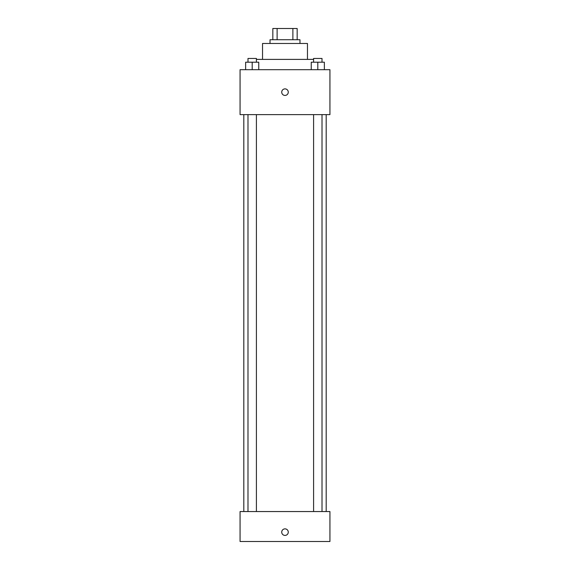 <?xml version="1.0" encoding="UTF-8"?>
<svg xmlns="http://www.w3.org/2000/svg" width="570" height="570" viewBox="0 0 570 570"><rect width="100%" height="100%" fill="white"/><g stroke="black" fill="none" stroke-linecap="round" stroke-linejoin="round"><path stroke-width="0.85" d="M277.12 39.736L277.12 28.5L272.831 28.5L272.831 39.736L272.831 28.5M277.12 28.5L297.169 28.5L297.169 39.736M292.88 39.736L292.88 28.5M270.023 43.477L270.023 39.736L299.977 39.736L299.977 43.477M262.535 59.394L262.535 43.477L307.465 43.477L307.465 59.394M256.407 59.394L313.593 59.394M240.063 69.69L329.937 69.69L329.937 114.627L240.063 114.627L240.063 69.69M285 95.432A3.277 3.277 0 0 1 282.164 90.516A3.277 3.277 0 0 1 287.836 90.516A3.277 3.277 0 0 1 285 95.432M240.063 511.547L329.937 511.547L329.937 541.5L240.063 541.5L240.063 511.547M285 535.415A3.277 3.277 0 0 1 282.164 530.499A3.277 3.277 0 0 1 287.836 530.499A3.277 3.277 0 0 1 285 535.415M311.248 69.69L311.248 62.201L324.358 62.201L324.358 69.69L324.358 62.201M317.804 69.69L317.804 62.201M322.014 62.201L322.014 58.454L313.593 58.454L313.593 62.201M245.642 69.69L245.642 62.201L258.752 62.201L258.752 69.69L258.752 62.201M252.196 69.69L252.196 62.201M256.407 62.201L256.407 58.454L247.986 58.454L247.986 62.201M326.19 511.547L326.19 114.627M243.81 511.547L243.81 114.627M313.593 114.627L313.593 511.547M322.014 114.627L322.014 511.547M256.407 511.547L256.407 114.627M247.986 511.547L247.986 114.627"/></g></svg>
